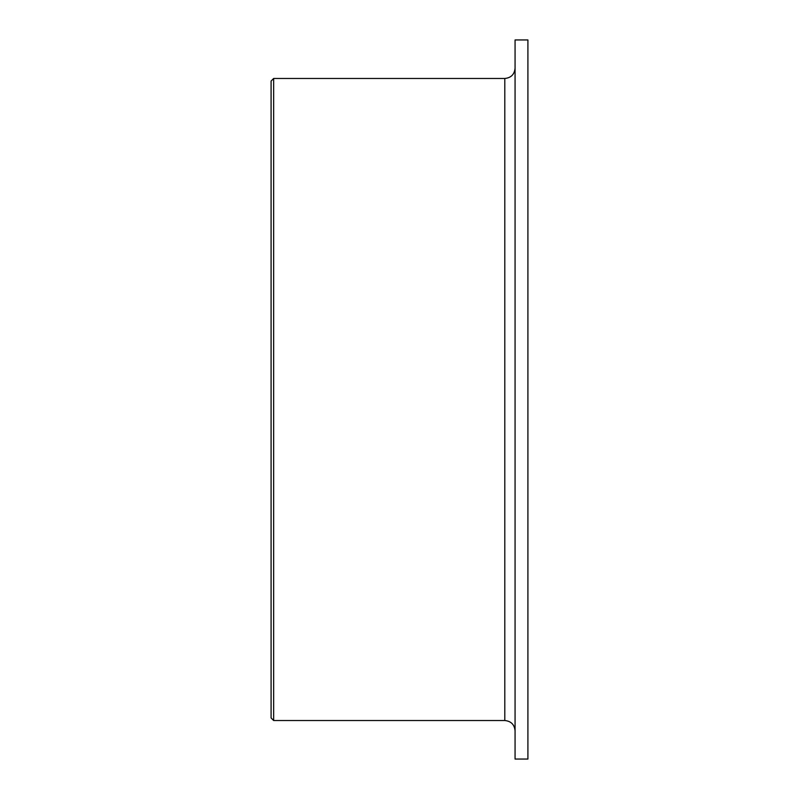 <?xml version="1.0" encoding="UTF-8"?>
<svg xmlns="http://www.w3.org/2000/svg" width="799" height="799" viewBox="0 0 799 799"><rect width="100%" height="100%" fill="white"/><g stroke="black" fill="none" stroke-linecap="round" stroke-linejoin="round"><path stroke-width="1.2" d="M273.658 720.528L271.091 717.961L271.091 81.039L273.658 78.472L273.658 720.528L504.798 720.528C511.04 721.137 514.456 724.563 515.065 730.795M527.909 39.95L527.909 759.05L515.065 759.05L515.065 39.95L527.909 39.95M273.658 78.472L504.798 78.472L504.798 720.528M504.798 78.472C511.04 77.863 514.456 74.437 515.065 68.205"/></g></svg>
